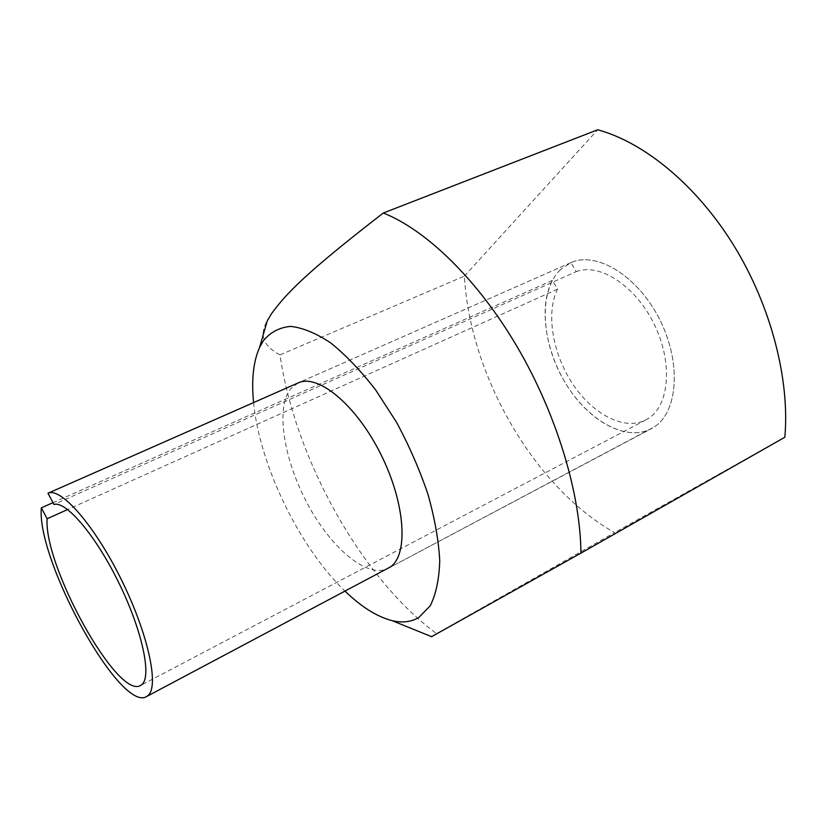 <?xml version="1.0" encoding="UTF-8"?>
<svg xmlns="http://www.w3.org/2000/svg" width="827" height="827" viewBox="0 0 827 827"><rect width="100%" height="100%" fill="white"/><g stroke="black" fill="none" stroke-linecap="round" stroke-linejoin="round"><path stroke-width="0.62" stroke-dasharray="4.13 3.1" d="M560.344 269.736C538.615 290.815 541.003 340.331 563.321 379.479C585.382 418.793 624.819 442.6 651.19 428.758L654.085 427.032C678.068 411.98 681.748 362.495 659.429 319.026C637.39 275.391 596.102 250.819 570.671 262.759L560.344 269.736M298.02 382.984L290.504 388.99C275.288 408.569 284.064 460.691 307.871 504.532C331.493 548.518 367.622 579.014 388.132 568.356L654.085 427.032C678.026 411.991 681.748 362.639 659.512 319.201C637.565 275.608 596.37 250.912 570.888 262.666L576.243 271.638L53.941 504.491M253.589 402.573C259.564 465.229 299.57 547.722 345.076 591.202M431.591 636.666L436.646 633.627C361.151 578.331 294.712 457.827 280.012 354.876C263.203 346.099 258.965 334.728 267.297 320.762M280.012 354.876L464.392 276.125C469.891 375.324 534.046 487.341 614.595 532.609L436.646 633.627M464.392 276.125L597.683 129.777M784.833 437.245L614.595 532.609M388.132 568.356L651.19 428.758C626.825 441.525 590.954 422.328 568.376 387.739C545.655 353.232 538.15 307.086 552.343 280.436L557.553 289.192C545.613 313.164 552.622 353.853 572.853 384.142C592.98 414.492 624.478 431.043 645.846 419.93L648.802 418.162C669.674 404.661 672.93 361.75 653.899 323.646C635.095 285.429 599.306 262.635 576.243 271.638M552.343 280.436L52.98 502.671M570.888 262.666L298.351 382.839M557.553 289.192L67.669 509.525M570.671 262.759L298.185 382.911M645.846 419.93L140.538 685.469"/><path stroke-width="1.24" d="M52.98 502.671L41.35 507.84C36.274 559.848 120.142 712.719 146.472 696.603L390.354 566.971C408.693 554.7 405.406 502.971 380.606 453.847C356.034 404.61 317.785 373.39 298.185 382.911L298.02 382.984M345.076 591.202C361.409 606.956 377.06 616.766 392.019 620.622C402.16 623.062 411.071 622.049 418.741 617.573L430.257 605.746C436.005 594.22 439.168 579.2 439.737 560.706C438.651 540.507 434.733 518.395 427.983 494.35C419.682 469.839 409.189 445.815 396.515 422.256L375.675 389.962C360.748 370.703 345.748 355.021 330.697 342.916C316.059 333.209 302.682 327.699 290.577 326.386C279.485 327.451 270.429 332.206 263.399 340.672L259.554 347.505C253.32 361.637 251.336 379.996 253.589 402.573M267.297 320.762L271.452 313.764C286.214 293.678 304.729 273.758 383.315 213.004C426.112 229.896 477.541 279.412 517.102 346.678C556.571 413.965 580.502 493.502 580.936 553.129L431.591 636.666M580.936 553.129L784.833 437.245C789.971 379.707 771.084 306.104 733.88 245.598C696.551 185.145 644.212 142.389 597.683 129.777L383.315 213.004M146.472 696.603L147.899 695.621C159.477 686.761 148.25 633.875 121.29 579.531C94.464 525.093 60.691 486.855 47.976 493.243L53.941 504.491C65.964 500.583 95.674 535.338 118.85 582.849C142.151 630.288 151.92 676.228 141.975 684.446L140.538 685.469C117.61 699.849 43.604 565.947 47.129 518.756L67.669 509.525M298.351 382.839L47.976 493.243M41.35 507.84L47.129 518.756M392.019 620.622L431.787 636.749M259.554 347.505L267.307 320.762"/></g></svg>
